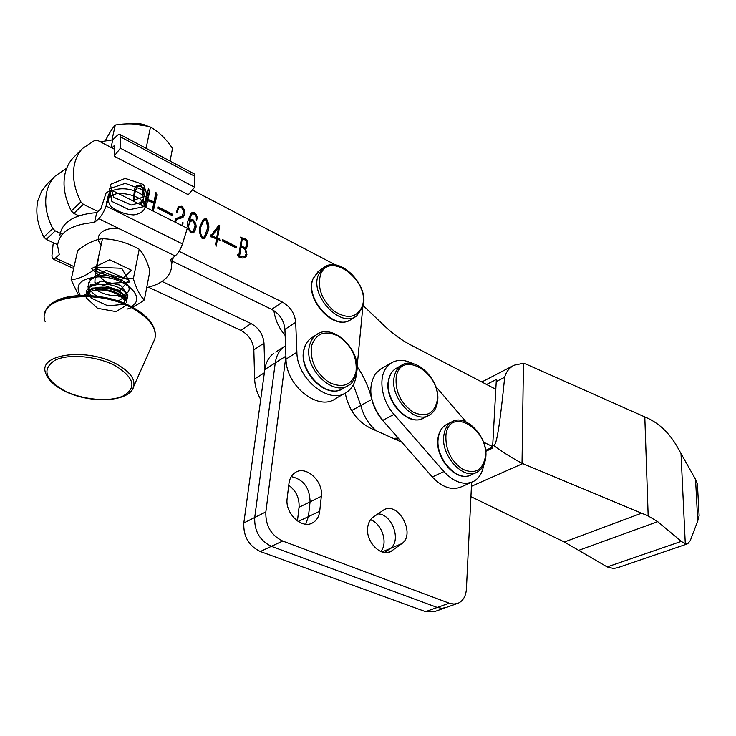 <?xml version="1.0" encoding="UTF-8"?>
<svg xmlns="http://www.w3.org/2000/svg" width="736" height="736" viewBox="0 0 736 736"><rect width="100%" height="100%" fill="white"/><g stroke="black" fill="none" stroke-linecap="round" stroke-linejoin="round"><path stroke-width="1.1" d="M373.17 517.178C369.978 519.478 368.138 523.057 367.632 527.905C365.829 542.027 381.092 557.354 390.908 551.476L401.773 543.656C416.125 534.216 398.286 500.922 383.695 509.947L373.17 517.178M401.856 442.244L370.364 428.122C356.905 421.13 348.533 409.464 345.239 393.116M285.522 345.736L284.188 346.592C279.284 350.272 276.304 355.718 275.255 362.922L285.908 356.169L265.852 511.906C265.374 525.55 270.986 535.265 282.679 541.043L449.19 603.18L453.992 604.063L458.445 603.097C463.257 600.668 465.916 595.967 466.412 588.984L471.629 482.282M319.718 511.207L321.328 496.312C323.592 481.28 305.974 465.051 295.237 472.54C291.75 474.803 289.671 478.382 288.99 483.276L287.169 498.346C284.685 513.424 302.174 529.764 312.938 522.661C316.802 520.315 319.065 516.497 319.718 511.207L308.421 516.626L310.077 501.842C309.755 487.812 303.48 479.394 291.244 476.597C303.48 479.394 309.755 487.812 310.077 501.842L299.046 507.27C299.543 498.18 296.111 490.838 288.751 485.254M401.773 543.656L390.163 548.541L384.67 552.552L390.163 548.541C401.865 541.015 392.159 513.792 377.89 513.903C392.159 513.792 401.865 541.015 390.163 548.541L382.021 551.972M275.724 352.038L284.188 346.592C279.284 350.272 276.304 355.718 275.255 362.922L254.72 517.5C254.196 531.033 259.753 540.647 271.382 546.333L437.258 607.458L442.051 608.322L446.504 607.356L442.051 608.322L437.258 607.458L425.555 611.653L434.783 611.533L444.857 607.945M298.209 521.52L308.421 516.626L305.725 524.179L308.421 516.626L310.077 501.842L321.328 496.312M273.774 353.298C268.861 356.978 265.871 362.388 264.804 369.546L275.255 362.922L254.72 517.5C254.196 531.033 259.753 540.647 271.382 546.333L437.258 607.458L449.19 603.18M380.742 551.485C388.387 543.205 381.938 523.416 370.484 519.809M162.012 281.437L251.013 323.555C258.842 327.888 263.175 334.429 264.003 343.188L264.804 369.546L243.818 522.983C243.248 536.406 248.75 545.919 260.323 551.522L425.555 611.653M297.445 521.014L299.046 507.27M133.455 201.14L134.412 189.29L136.583 185.546L140.696 184.938L143.465 188.793L144.09 187.064L144.606 187.33L142.904 195.748L142.25 195.417C143.594 192.308 143.097 189.207 140.76 186.116L137.227 186.493L134.2 194.617L134.578 201.71M140.024 204.231L142.094 199.603L142.637 199.916L140.87 204.884M145.001 206.963L148.396 188.784L149.914 191.296L147.807 199.392L154.109 201.866L155.857 192.206L156.961 194.838L153.3 211.149M152.159 210.57L153.879 203.035L147.531 200.569L146.179 207.552M172.601 214.268L172.344 215.62L157.688 208.196L157.955 206.834L172.601 214.268L171.976 215.436M200.146 226.053L203.274 219.3L206.246 218.647C208.84 222.769 209.502 226.854 208.233 230.92L204.746 238.087L202.096 238.409C199.447 234.232 198.794 230.11 200.146 226.053M211.839 236.909L211.112 237.02L210.726 234.959L211.379 235.023L218.978 225.152L219.687 225.51L217.58 238.289L219.208 238.409L220.009 240.23L217.414 239.292L216.255 246.128L215.62 244.15L216.476 238.988L211.839 236.909M236.403 246.624L236.201 247.968L222.41 240.976L222.622 239.632L236.403 246.624L235.787 247.756M242.613 238.068L245.861 239.016C247.738 240.948 248.326 243.046 247.646 245.318L246.45 248.216L245.557 248.602L246.946 254.674L245.594 257.692L242.484 258.005L238.804 256.965L237.654 254.739L238.823 255.263L241.362 238.887L240.525 237.121L242.613 238.068L242.116 238.455L245.364 239.402C247.232 241.325 247.83 243.432 247.149 245.704L246.137 248.363M114.586 149.279L97.925 140.558L95.027 140.199L82.469 148.516C78.642 152.692 76.01 157.78 74.575 163.778C71.962 175.665 74.078 188.379 80.905 201.894L83.407 204.341L97.934 211.48M179.05 251.326L282.376 302.082C290.315 306.627 294.75 313.37 295.688 322.322L296.893 352.259C296.958 379.426 329.829 405.26 346.674 392.26C352.24 388.396 355.46 382.472 356.344 374.477L356.463 373.189M357.024 367.577L362.857 306.645M335.828 265.08L192.344 189.98M196.714 220.165L196.254 219.926C196.714 215.418 195.206 213.468 191.737 214.084L189.134 221.14L190.044 219.981L192.979 219.659C196.08 222.87 196.871 226.228 195.353 229.742L193.715 232.714L191.24 232.944C187.533 228.648 186.594 224.103 188.444 219.319L191.24 212.87L194.488 212.612C196.687 214.507 197.487 216.697 196.889 219.172L196.714 220.165M174.441 221.803L176.06 218.491L182.142 216.513L183.669 211.6L181.599 207.534L178.793 207.828L176.953 212.419L176.447 212.161L178.333 206.604L181.764 206.227C184.708 209.199 185.5 212.308 184.12 215.556L182.868 217.562L176.99 219.254L175.398 222.29M181.847 225.538L182.602 222.502L183.071 222.732L182.629 225.924M74.75 156.271L73.048 157.982C69.23 162.15 66.599 167.219 65.145 173.172C62.514 184.994 64.575 197.588 71.337 210.965L73.821 213.385L78.807 215.804M172.252 261.133L271.722 309.378C279.625 313.849 284.022 320.528 284.924 329.415L286.019 359.122C285.982 386.087 318.679 411.58 335.533 398.608L344.494 393.502M244.251 238.482L243.754 238.869M245.861 239.016L245.364 239.402M247.646 245.318L247.149 245.704M245.557 248.602L245.051 248.98L246.44 255.052L245.235 257.94M246.946 254.674L246.44 255.052M237.765 255.364L238.823 255.263M240.727 237.866L242.116 238.455M243.174 247.462L245.695 247.287L246.965 243.809C247.25 241.647 246.339 240.258 244.242 239.632L241.712 239.513L240.635 246.468L245.401 247.471M239.154 256.054L244.987 256.57L246.174 253.653C246.468 250.902 245.281 248.943 242.613 247.774L240.47 247.526L239.154 256.054L244.729 256.763M240.976 247.14L239.651 255.677M240.635 246.468L241.132 246.091L243.68 247.084M242.208 239.126L241.132 246.091M222.53 240.23L235.906 247.011M210.68 235.419L211.379 235.023M218.62 225.612L219.19 225.906L217.083 238.685L218.712 238.804L219.42 240.074M219.687 225.51L219.19 225.906M217.58 238.289L217.083 238.685M217.911 238.4L217.414 238.786M218.426 238.455L217.93 238.841M218.951 238.482L218.454 238.869M219.208 238.409L218.712 238.804M217.414 239.292L215.942 245.585M218.39 227.663L211.554 236.265L216.182 238.363L216.678 237.976L218.39 227.663L212.051 235.87L216.678 237.976M211.554 236.265L212.051 235.87M208.233 230.92L204.341 238.4M206.246 218.647L205.758 219.052C208.343 223.164 209.006 227.249 207.745 231.316M203.302 219.273L205.758 219.052M203.743 220.312L200.505 226.955C199.318 230.451 199.769 234.039 201.866 237.7L204.074 237.158M201.866 237.7L204.378 236.918L207.773 227.599L206.025 219.751L203.9 220.193L200.992 226.559C199.806 230.055 200.266 233.634 202.354 237.305M200.505 226.955L200.992 226.559M189.382 219.935L189.134 221.14M191.636 214.176L188.894 220.34M192.979 219.659L192.492 220.064C195.583 223.275 196.374 226.633 194.865 230.138L193.384 232.953M189.925 220.101L192.492 220.064M195.353 229.742L194.865 230.138M194.488 212.612L193.991 213.017C196.199 214.912 197 217.092 196.402 219.567L196.328 219.972M191.139 212.971L193.991 213.017M196.889 219.172L196.402 219.567M190.284 221.407L188.48 225.06C187.79 227.645 188.508 229.972 190.652 232.024L193.062 231.536M190.652 232.024L193.393 231.288L195.068 225.253L192.814 220.828L190.431 221.251L188.968 224.655C188.278 227.249 189.005 229.568 191.148 231.628M188.48 225.06L188.968 224.655M181.764 206.227L181.286 206.632C184.23 209.604 185.012 212.713 183.632 215.961L182.519 217.838M178.268 206.669L181.286 206.632M184.12 215.556L183.632 215.961M176.732 219.466L175.058 222.116M182.464 223.082L182.224 225.722M183.071 222.732L182.574 223.137M179.133 217.138L181.829 216.734M175.959 218.583L178.655 217.543M180.67 217.019L180.182 217.424M177.174 211.398L176.594 212.235M178.646 207.975L176.695 211.812M157.835 207.442L172.114 214.673M154.109 201.866L153.631 202.29L147.329 199.815L149.012 193.329M155.535 192.988L156.483 195.261L152.959 210.974M156.961 194.838L156.483 195.261M153.585 209.962L153.106 210.376M147.531 200.569L145.811 207.377M148.47 189.502L149.436 191.719L148.534 193.752M149.914 191.296L149.436 191.719M147.807 199.392L147.329 199.815M143.888 187.634L142.554 195.564M144.606 187.33L144.127 187.754M134.2 194.617L133.851 201.342M137.098 186.613L133.722 195.049M141.901 200.192L140.742 204.81M142.637 199.916L142.168 200.339M140.696 184.938L140.217 185.371L142.996 189.216L143.465 188.793M136.5 185.628L140.217 185.371M143.262 188.131L142.784 188.563M62.376 234.278L55.237 230.892L52.79 228.546C46.166 215.446 44.197 203.053 46.865 191.388C48.337 185.509 50.968 180.495 54.777 176.346L66.7 168.213M47.61 183.54L41.667 191.029L38.005 200.22C35.319 211.812 37.251 224.094 43.801 237.066L46.221 239.384L57.62 244.711M148.442 287.187L240.948 330.446C248.74 334.714 253.037 341.191 253.837 349.876L254.628 378.939C254.877 385.94 256.901 392.785 260.71 399.482M393.245 438.38L398.231 438.104L393.245 438.38M483.543 442.152L492.623 446.596M495.788 389.27L410.67 344.917C401.46 340.106 392.601 333.647 384.082 325.551L363.133 305.523M382.821 420.523C377.448 414.331 373.778 407.293 371.818 399.4C368.984 387.743 364.081 376.795 357.126 366.556M371.818 399.4L360.815 405.472L353.308 384.873L360.815 405.472C363.391 415.592 368.478 423.991 376.078 430.689C368.478 423.991 363.391 415.592 360.815 405.472L351.596 410.568M273.93 310.629C275.062 319.617 278.806 327.888 285.145 335.441M412.822 363.676C404.616 359.426 397.311 359.26 390.926 363.179L386.731 367.098C378.028 377.568 381.423 400.421 394.008 414.377L443.909 471.592C454.158 482.411 464.066 485.677 473.625 481.381C479.09 478.271 482.43 472.871 483.653 465.17M381.671 368.478L375.618 373.456C367.356 387.412 369.72 403.043 382.692 420.376L432.299 476.983C442.492 487.683 452.373 490.884 461.95 486.588L471.509 482.319M466.09 421.93L435.629 386.336M698.933 512.284L699.117 515.734L697.737 520.941L690.331 540.509L687.709 543.794L685.299 543.959L681.334 541.374L657.69 521.658L648.168 515.936L522.026 463.33C510.563 457.093 501.382 451.334 494.463 446.044L494.5 444.783C497.002 442.741 500.397 420.228 504.675 377.264L504.675 377.264C506.028 371.965 509.174 367.954 514.114 365.212L523.452 363.271L526.295 364.228L648.223 418.434C659.576 423.927 668.996 432.943 676.485 445.482L695.557 479.403L697.424 484.224L697.691 489.1M486.597 384.477L496.349 379.454L492.55 448.187L485.696 451.37M470.93 496.634L564.346 542.009L607.154 566.932L613.511 568.496L617.688 567.695L687.074 544.005M485.585 450.395L492.596 447.129M126.187 301.282C125.387 298.522 122.875 295.982 118.671 293.664C109.857 289.377 101.09 288.429 92.359 290.821C100.97 288.834 109.655 290.177 118.432 294.851L121.642 297.105M86.241 293.618C89.111 285.964 108.22 285.007 119.168 291.263C124.044 294.004 126.601 296.939 126.84 300.067L126.436 302.174M126.84 300.067L127.429 297.114C127.199 293.977 124.642 291.042 119.766 288.291C107.401 281.124 85.808 283.7 86.305 293.176L86.204 293.646M87.124 293.048L86.968 292.385M132.563 123.906L146.74 126.058M122.231 297.574L119.149 295.44L125.35 300.592M84.373 295.136L92.359 290.821M132.443 123.896C137.752 122.94 143.069 123.804 148.405 126.5M125.47 305.008L123.97 303.26M87.17 292.109L87.087 293.066M87.464 291.76L87.584 292.781M126.058 300.858L126.068 300.316C126.877 290.297 94.751 282.55 87.796 292.661M111.09 147.448L112.764 139.849L116.868 135.82C118.708 134.072 119.977 133.74 120.676 134.817L120.4 148.221L194.672 187.238L188.296 194.718L114.163 156.161L114.844 145.066L111.936 147.899M120.4 148.221L114.163 156.161M112.764 139.849L100.225 141.772M194.672 187.238L194.681 176.217L194.157 173.862L192.823 173.162M59.828 235.842C61.566 222.29 73.858 214.544 96.701 212.603L100.878 208.766L106.15 192.832L111.357 190.008L187.312 228.289L182.473 243.91C180.688 249.219 178.25 253.23 175.159 255.972L170.798 259.477L171.635 264.463C171.782 270.618 169.142 275.853 163.732 280.168C159.362 283.581 153.686 286.056 146.712 287.592M74.088 266.662L55.448 258.06L52.339 258.732L51.952 255.686L53.112 244.14L54.004 243.018M173.31 257.453L172.012 262.402M111.357 190.008L106.058 206.043C104.126 211.499 101.678 215.703 98.707 218.647L94.53 222.456C71.594 224.36 59.266 232.042 57.555 245.511L59.276 254.573L55.448 258.06M96.701 212.603L94.53 222.456M80.242 295.348C74.538 284.657 80.426 278.512 97.888 276.911C123.344 275.871 147.31 297.206 131.873 306.001M71.144 279.726L77.749 250.424C86.517 243.542 94.76 239.632 102.479 238.703L96.094 268.318C86.977 275.301 78.669 279.1 71.144 279.726L78.651 295.421M123.869 297.464L123.602 294.336M102.479 238.703C115.432 239.191 127.687 242.714 139.224 249.265C143.456 253.589 147.025 260.783 149.932 270.857L144.348 299.911C140.153 296.12 136.491 289.064 133.363 278.751C120.428 278.456 108.008 274.979 96.094 268.318M139.224 249.265L133.363 278.751M127.015 309.138C132.563 307.455 138.34 304.382 144.348 299.911M90.758 289.312L90.51 291.428M111.992 139.904L115.285 125.028C127.622 122.958 139.352 123.639 150.466 127.08C158.488 131.551 165.848 138.644 172.528 148.359L170.08 161.074M146.114 148.332L150.466 127.08M105.377 140.668C109.103 133.464 112.396 128.248 115.285 125.028M140.364 185.914L140.889 185.868M133.271 200.284L147.329 195.785L143.603 184.543L125.184 178.397L110.308 184.423L113.592 197.239L131.238 205.022L145.986 201.149L143.299 190.017L125.23 183.347L109.646 188.729L111.89 201.443L129.186 209.742L144.587 206.503L142.95 195.528M142.628 195.215C133.796 188.333 118.643 186.558 110.262 191.884C106.692 196.466 107.125 201.517 111.55 207.046C118.064 211.812 125.46 214.434 133.74 214.912C140.972 213.707 144.817 210.726 145.286 205.96L140.144 198.932C133.124 194.884 125.35 193.108 116.831 193.614C109.646 195.905 106.122 199.842 106.26 205.436M119.968 229.025C104.264 225.98 92.635 235.704 101.126 244.978M98.679 256.321L96.388 271.492L120.971 280.269L131.505 270.25L109.692 259.771L91.604 268.557L107.06 283.581L129.665 282.017L121.734 268.281L95.524 267.269L94.898 282.642L119.959 290.582L129.012 280.076L106.177 270.305L89.286 279.818M89.498 281.41L89.939 282.762M90.868 284.538L91.991 286.046M93.978 288.07C104.218 297.298 126.436 298.282 128.837 290.508C132.011 282.872 112.038 272.9 97.759 276.285M95.183 277.03C85.459 282.127 85.974 288.484 96.738 296.12M118.045 301.052L127.972 295.035L120.566 285.274L101.734 280.996L87.97 286.782L91.135 298.117L107.944 305.872L123.915 304.29L125.322 295.32L110.409 287.307L91.945 288.116L86.13 297.712L97.575 308.31L116.076 311.622L125.865 305.587M119.186 296.479L118.211 295.936M265.852 511.906L243.818 522.983M282.679 541.043L260.323 551.522M392.325 550.602L387.789 552.497M80.905 201.894L71.337 210.965M296.893 352.259L286.019 359.122M295.688 322.322L284.924 329.415M282.376 302.082L271.722 309.378M83.407 204.341L73.821 213.385M216.485 244.895L215.988 245.281M156.087 197.193L155.609 197.607M52.79 228.546L43.801 237.066M55.237 230.892L46.221 239.384M251.013 323.555L240.948 330.446M264.003 343.188L253.837 349.876M264.362 372.793L254.628 378.939M394.008 414.377L382.692 420.376M443.909 471.592L432.299 476.983M325.413 266.598L323.325 267.941L318.366 274.951C309.387 295.651 341.173 329.084 356.721 315.827L362.6 307.519C370.834 286.304 339.167 254.012 323.325 267.941L318.145 271.51L313.177 278.521C304.17 299.166 335.855 332.405 351.422 319.157L355.322 316.71M362.094 306.599C371.662 282.008 328.937 249.136 320.353 275.2C317.308 288.402 321.972 300.435 334.346 311.31C347.53 319.378 356.785 317.805 362.094 306.599M319.424 270.636L312.966 278.751M318.798 333.408L316.195 334.926C312.8 337.438 310.555 341.09 309.46 345.883C303.37 368.064 333.288 397.357 348.901 385.057C351.219 384.735 353.777 380.613 356.564 372.692C361.965 350.198 332.092 321.917 316.195 334.926L310.905 338.293C307.51 340.805 305.256 344.448 304.152 349.223C298.034 371.34 327.86 400.467 343.482 388.176L347.162 386.06M356.012 371.993C357.337 357.438 351.578 345.543 338.726 336.315C325.146 329.765 316.084 333.003 311.54 346.021C309.957 360.962 315.836 373.115 329.194 382.481C343.022 388.645 351.964 385.149 356.012 371.993M312.478 337.29L310.905 338.293C307.39 340.86 305.063 344.595 303.904 349.48M403.484 364.338L401.083 365.58C397.458 368.018 395.149 371.864 394.165 377.117C389.473 397.854 415.454 425.132 429.704 414.892C433.918 412.261 436.512 407.974 437.46 402.04C441.545 381.009 415.61 354.752 401.083 365.58L395.655 368.653C392.03 371.091 389.721 374.937 388.728 380.172C383.999 400.844 409.897 427.975 424.166 417.735L428.085 415.72M436.991 401.46C442.456 373.851 400.513 348.183 396.18 377.255C395.158 391.699 400.789 403.3 413.071 412.077C425.712 417.763 433.688 414.221 436.991 401.46M397.155 367.807L395.655 368.653C391.892 371.156 389.482 375.093 388.442 380.457M453.956 420.955L451.481 422.078C447.424 424.562 444.921 428.775 443.955 434.728C440.018 454.977 463.496 480.967 477.287 472.034C481.951 469.393 484.739 464.756 485.659 458.123C489.026 437.598 465.538 412.62 451.481 422.078L445.915 424.865C441.858 427.349 439.337 431.554 438.362 437.478C434.396 457.663 457.81 483.524 471.61 474.6L475.612 472.797M485.217 457.617C489.946 429.622 449.558 405.444 445.942 434.875C445.225 449.438 450.782 460.892 462.631 469.246C474.766 474.472 482.292 470.589 485.217 457.617M447.488 424.074L445.915 424.865C441.701 427.404 439.079 431.71 438.049 437.782M504.675 377.264L496.211 381.607M494.5 444.783L492.678 445.639M657.69 521.658L578.57 550.399M681.334 541.374L607.154 566.932M522.689 463.625L471.426 486.312M641.912 513.075L564.346 542.009M697.737 520.941L695.557 479.403M685.299 543.959L680.993 453.256M648.168 515.936L644.8 416.88M522.026 463.33L523.452 363.271M63.802 390.411C81.733 399.722 108.735 402.362 122.7 396.198C136.804 388.194 134.679 378.23 116.316 366.298C98.284 356.242 68.88 353.308 55.044 360.217C41.851 369.058 44.767 379.114 63.802 390.411M63.213 390.347C53.553 385.25 47.693 379.463 45.641 372.996C37.665 353.648 88.292 347.346 117.604 364.651C129.886 371.781 135.249 379.049 133.704 386.446L132.774 388.728M47.822 308.09C57.298 291.042 107.355 291.327 135.286 308.835C143.198 313.564 148.81 318.688 152.14 324.199M153.125 342.801L154.827 338.965C157.053 329.148 150.567 319.488 135.369 309.994C98.955 286.856 35.024 295.826 45.172 321.632M194.681 176.217L121.026 137.144M182.473 243.91L106.058 206.043M175.159 255.972L98.707 218.647M456.798 603.686L446.504 607.356M390.908 551.476L389.408 552.101M312.938 522.661L311.291 523.434M82.469 148.516L73.048 157.982M203.403 220.588L203.9 220.193M191.737 214.084L191.25 214.489M192.906 231.693L193.393 231.288M189.943 221.656L190.431 221.251M176.99 219.254L176.502 219.659M182.142 216.513L181.654 216.927M178.793 207.828L178.305 208.242M137.227 186.493L136.749 186.926M54.777 176.346L45.908 185.251M398.691 438.628L396.4 439.797M390.926 363.179L379.822 369.546M312.892 278.935C304.52 298.448 332.442 330.078 349.14 320.491M303.858 349.692C298.328 370.272 324.061 397.863 340.639 389.666M388.396 380.668C384.155 399.952 406.594 425.528 421.59 418.94M438.021 437.984C434.488 456.734 454.627 481.004 468.979 475.668M514.114 365.212L481.813 381.984M699.117 515.734L697.434 484.279M63.471 390.476C89.019 404.184 130.263 402.39 133.704 386.446L154.827 338.965C157.237 328.615 150.742 318.605 135.36 308.918C103.15 288.521 45.724 292.293 44.721 314.98M194.157 173.862L120.676 134.817M73.664 268.548L53.415 259.228M172.859 257.821L171.635 264.463M90.822 289.276L90.482 290.84"/></g></svg>
